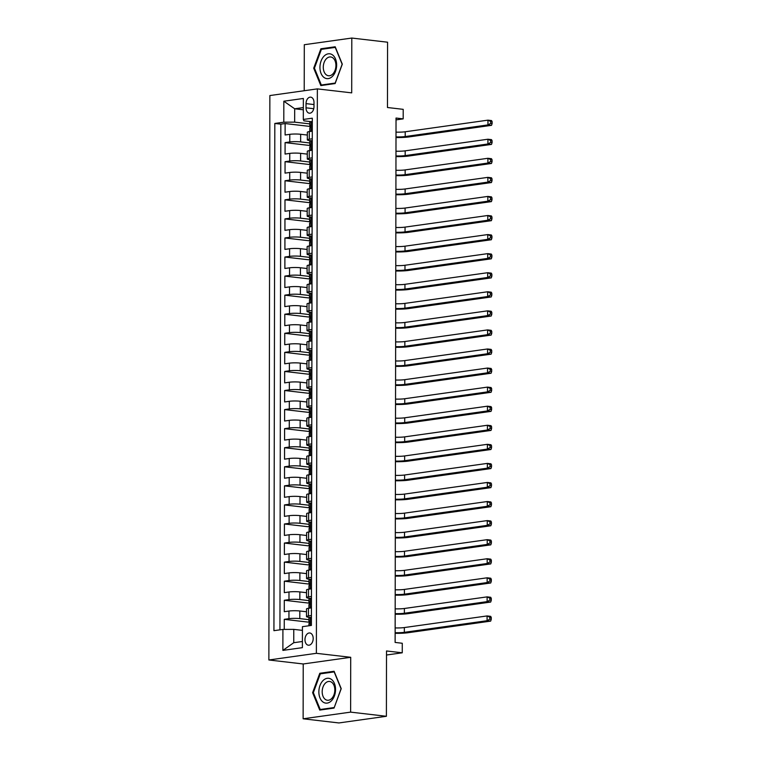 <?xml version="1.0" encoding="UTF-8"?>
<svg xmlns="http://www.w3.org/2000/svg" width="761" height="761" viewBox="0 0 761 761"><rect width="100%" height="100%" fill="white"/><g stroke="black" fill="none" stroke-linecap="round" stroke-linejoin="round"><path stroke-width="1.14" d="M313.19 638.508A6.155 4.071 -83.4 0 0 309.794 632.981A6.155 4.071 -83.4 0 0 304.971 639.668A6.155 4.071 -83.4 0 0 308.367 645.204A6.155 4.071 -83.4 0 0 313.19 638.508M303.125 718.793L338.902 722.95L386.398 716.282L350.621 712.125L350.716 657.304L316.376 653.318L268.871 659.987L303.22 663.973L303.125 718.793L350.621 712.125M316.376 653.318L317.356 88.885L269.86 95.553L268.871 659.987M317.356 88.885L351.706 92.871L351.801 38.05L304.295 44.718L304.219 90.73M351.801 38.05L387.577 42.207L387.463 107.51L403.206 109.346L403.187 118.878L396.034 118.041L395.121 642.436L402.274 643.264L402.255 652.795L386.512 650.969L386.398 716.282M307.33 135.049L300.652 134.278A7.686 0.98 -179.9 0 0 289.789 134.336L285.109 134.992L285.128 123.548L310.83 126.535M309.756 142.963L300.633 141.907A7.686 0.98 -179.9 0 0 289.779 141.955L285.09 142.621L310.802 145.598M285.09 142.621L285.071 154.055L289.76 153.399A7.686 0.98 -179.9 0 1 300.614 153.341L307.301 154.122M307.263 173.185L300.585 172.414A7.686 0.98 -179.9 0 0 289.722 172.471L285.042 173.127L285.061 161.684L310.764 164.671M307.235 192.257L300.547 191.477A7.686 0.98 -179.9 0 0 289.694 191.534L285.004 192.2L285.023 180.757L310.735 183.743M307.197 211.33L300.519 210.55A7.686 0.98 -179.9 0 0 289.656 210.607L284.975 211.263L284.995 199.82L310.697 202.806M307.168 230.393L300.481 229.622A7.686 0.98 -179.9 0 0 289.627 229.679L284.937 230.336L284.956 218.892L310.669 221.879M307.13 249.465L300.452 248.685A7.686 0.98 -179.9 0 0 289.589 248.742L284.909 249.399L284.928 237.965L310.631 240.942M307.102 268.528L300.414 267.758A7.686 0.98 -179.9 0 0 289.56 267.815L284.871 268.471L284.89 257.028L310.602 260.015M307.064 287.601L300.386 286.821A7.686 0.98 -179.9 0 0 289.522 286.878L284.842 287.534L284.861 276.1L310.564 279.078M307.035 306.673L300.348 305.893A7.686 0.98 -179.9 0 0 289.494 305.951L284.804 306.607L284.823 295.163L310.536 298.15M306.997 325.737L300.319 324.966A7.686 0.98 -179.9 0 0 289.456 325.014L284.776 325.679L284.795 314.236L310.498 317.223M306.968 344.809L300.281 344.029A7.686 0.98 -179.9 0 0 289.427 344.086L284.738 344.743L284.757 333.299L310.469 336.286M306.93 363.872L300.253 363.102A7.686 0.98 -179.9 0 0 289.389 363.159L284.709 363.815L284.728 352.372L310.431 355.358M306.902 382.945L300.215 382.165A7.686 0.98 -179.9 0 0 289.361 382.222L284.671 382.878L284.69 371.444L310.402 374.422M306.864 402.008L300.186 401.237A7.686 0.98 -179.9 0 0 289.323 401.294L284.643 401.951L284.662 390.507L310.364 393.494M306.835 421.08L300.148 420.3A7.686 0.98 -179.9 0 0 289.294 420.357L284.604 421.023L284.624 409.58L310.336 412.567M306.797 440.153L300.119 439.373A7.686 0.98 -179.9 0 0 289.256 439.43L284.576 440.086L284.595 428.643L310.298 431.63M306.769 459.216L300.081 458.445A7.686 0.98 -179.9 0 0 289.228 458.502L284.538 459.159L284.557 447.715L310.269 450.702M306.731 478.289L300.053 477.508A7.686 0.98 -179.9 0 0 289.19 477.566L284.509 478.222L284.528 466.788L310.231 469.765M306.702 497.352L300.015 496.581A7.686 0.98 -179.9 0 0 289.161 496.638L284.471 497.294L284.49 485.851L310.203 488.838M306.664 516.424L299.986 515.644A7.686 0.98 -179.9 0 0 289.123 515.701L284.443 516.367L284.462 504.923L310.165 507.91M306.635 535.497L299.948 534.717A7.686 0.98 -179.9 0 0 289.094 534.774L284.405 535.43L284.424 523.987L310.136 526.973M306.597 554.56L299.92 553.789A7.686 0.98 -179.9 0 0 289.056 553.846L284.376 554.503L284.395 543.059L310.098 546.046M306.569 573.632L299.882 572.852A7.686 0.98 -179.9 0 0 289.028 572.909L284.338 573.566L284.357 562.132L310.069 565.109M306.531 592.695L299.853 591.925A7.686 0.98 -179.9 0 0 288.99 591.982L284.31 592.638L284.329 581.195L310.031 584.182M306.502 611.768L299.815 610.988A7.686 0.98 -179.9 0 0 288.961 611.045L284.272 611.701L284.291 600.267L310.003 603.245M311.43 615.516L308.462 615.934A7.686 0.98 0.1 0 0 306.493 616.591A7.686 0.98 0.1 0 0 309.052 617.323L309.917 617.418M311.468 596.453L308.49 596.862A7.686 0.98 0.1 0 0 306.531 597.518A7.686 0.98 0.1 0 0 309.08 598.251L309.955 598.355M311.496 577.38L308.528 577.799A7.686 0.98 0.1 0 0 306.559 578.446A7.686 0.98 0.1 0 0 309.118 579.188L309.984 579.283M311.534 558.308L308.557 558.726A7.686 0.98 0.1 0 0 306.597 559.383A7.686 0.98 0.1 0 0 309.147 560.115L310.022 560.22M311.563 539.245L308.595 539.663A7.686 0.98 0.1 0 0 306.626 540.31A7.686 0.98 0.1 0 0 309.185 541.042L310.05 541.147M311.601 520.172L308.624 520.591A7.686 0.98 0.1 0 0 306.664 521.247A7.686 0.98 0.1 0 0 309.213 521.979L310.088 522.075M311.63 501.109L308.662 501.528A7.686 0.98 0.1 0 0 306.693 502.174A7.686 0.98 0.1 0 0 309.251 502.907L310.117 503.011M311.668 482.036L308.69 482.455A7.686 0.98 0.1 0 0 306.731 483.102A7.686 0.98 0.1 0 0 309.28 483.844L310.155 483.939M311.696 462.964L308.728 463.382A7.686 0.98 0.1 0 0 306.759 464.039A7.686 0.98 0.1 0 0 309.318 464.771L310.184 464.876M311.734 443.901L308.757 444.319A7.686 0.98 0.1 0 0 306.797 444.966A7.686 0.98 0.1 0 0 309.346 445.699L310.222 445.803M311.763 424.828L308.795 425.247A7.686 0.98 0.1 0 0 306.826 425.903A7.686 0.98 0.1 0 0 309.385 426.636L310.25 426.731M311.801 405.765L308.823 406.184A7.686 0.98 0.1 0 0 306.864 406.831A7.686 0.98 0.1 0 0 309.413 407.563L310.288 407.668M311.829 386.693L308.861 387.111A7.686 0.98 0.1 0 0 306.892 387.758A7.686 0.98 0.1 0 0 309.451 388.5L310.317 388.595M311.867 367.63L308.89 368.039A7.686 0.98 0.1 0 0 306.93 368.695A7.686 0.98 0.1 0 0 309.48 369.427L310.355 369.532M311.896 348.557L308.928 348.976A7.686 0.98 0.1 0 0 306.959 349.622A7.686 0.98 0.1 0 0 309.518 350.364L310.383 350.46M311.934 329.484L308.956 329.903A7.686 0.98 0.1 0 0 306.997 330.559A7.686 0.98 0.1 0 0 309.546 331.292L310.421 331.396M311.962 310.421L308.995 310.84A7.686 0.98 0.1 0 0 307.025 311.487A7.686 0.98 0.1 0 0 309.584 312.219L310.45 312.324M312 291.349L309.023 291.767A7.686 0.98 0.1 0 0 307.064 292.424A7.686 0.98 0.1 0 0 309.613 293.156L310.488 293.251M312.029 272.286L309.061 272.695A7.686 0.98 0.1 0 0 307.092 273.351A7.686 0.98 0.1 0 0 309.651 274.084L310.517 274.188M312.067 253.213L309.09 253.632A7.686 0.98 0.1 0 0 307.13 254.279A7.686 0.98 0.1 0 0 309.679 255.021L310.555 255.116M312.096 234.141L309.128 234.559A7.686 0.98 0.1 0 0 307.159 235.216A7.686 0.98 0.1 0 0 309.717 235.948L310.583 236.053M312.134 215.078L309.156 215.496A7.686 0.98 0.1 0 0 307.197 216.143A7.686 0.98 0.1 0 0 309.746 216.875L310.621 216.98M312.162 196.005L309.194 196.424A7.686 0.98 0.1 0 0 307.225 197.08A7.686 0.98 0.1 0 0 309.784 197.812L310.65 197.908M312.2 176.942L309.223 177.361A7.686 0.98 0.1 0 0 307.263 178.007A7.686 0.98 0.1 0 0 309.813 178.74L310.688 178.845M312.229 157.869L309.261 158.288A7.686 0.98 0.1 0 0 307.292 158.935A7.686 0.98 0.1 0 0 309.851 159.677L310.716 159.772M306.036 103.629L306.027 107.824A5.964 3.948 -83.4 0 0 309.318 113.189A5.964 3.948 -83.4 0 0 313.989 106.702L313.998 102.507A5.964 3.948 -83.4 0 0 310.707 97.151A5.964 3.948 -83.4 0 0 306.036 103.629L313.989 104.552M303.335 109.793L294.688 108.785L294.659 122.141L283.796 122.188L274.816 123.453L273.931 630.679L282.911 629.423L282.883 650.398L302.393 647.649L302.431 626.674L311.411 625.418L312.305 118.193L303.316 119.448L303.905 120.837L310.783 121.636M283.796 122.188L283.834 101.213L303.354 98.473L303.316 119.448M308.918 619.673L299.805 618.617L299.815 610.988M308.956 600.61L299.834 599.554L299.853 591.925M308.985 581.537L299.872 580.481L299.882 572.852M309.023 562.474L299.901 561.409L299.92 553.789M309.052 543.402L299.939 542.346L299.948 534.717M309.09 524.339L299.967 523.273L299.986 515.644M309.118 505.266L300.005 504.21L300.015 496.581M309.156 486.193L300.034 485.138L300.053 477.508M309.185 467.13L300.072 466.065L300.081 458.445M309.223 448.058L300.1 447.002L300.119 439.373M309.251 428.995L300.138 427.929L300.148 420.3M309.289 409.922L300.167 408.866L300.186 401.237M309.318 390.85L300.205 389.794L300.215 382.165M309.356 371.787L300.234 370.731L300.253 363.102M309.385 352.714L300.272 351.658L300.281 344.029M309.423 333.651L300.3 332.586L300.319 324.966M309.451 314.578L300.338 313.522L300.348 305.893M309.489 295.506L300.367 294.45L300.386 286.821M309.518 276.443L300.405 275.387L300.414 267.758M309.556 257.37L300.433 256.314L300.452 248.685M309.584 238.307L300.471 237.242L300.481 229.622M309.622 219.235L300.5 218.179L300.519 210.55M309.651 200.172L300.538 199.106L300.547 191.477M309.689 181.099L300.566 180.043L300.585 172.414M309.717 162.026L300.605 160.971L300.614 153.341M312.267 138.797L309.289 139.215A7.686 0.98 -179.9 0 0 307.33 139.872A7.686 0.98 -179.9 0 0 309.879 140.604L310.754 140.709M285.128 123.548L280.828 124.157L279.943 629.832M299.805 618.617A7.686 0.98 0.1 0 0 288.942 618.674L284.262 619.33L284.243 629.414M284.291 600.267L288.98 599.611A7.686 0.98 0.1 0 1 299.834 599.554M284.329 581.195L289.009 580.538A7.686 0.98 0.1 0 1 299.872 580.481M284.357 562.132L289.047 561.466A7.686 0.98 0.1 0 1 299.901 561.409M284.395 543.059L289.075 542.403A7.686 0.98 0.1 0 1 299.939 542.346M284.424 523.987L289.113 523.33A7.686 0.98 0.1 0 1 299.967 523.273M284.462 504.923L289.142 504.267A7.686 0.98 0.1 0 1 300.005 504.21M284.49 485.851L289.18 485.195A7.686 0.98 0.1 0 1 300.034 485.138M284.528 466.788L289.209 466.122A7.686 0.98 0.1 0 1 300.072 466.065M284.557 447.715L289.247 447.059A7.686 0.98 0.1 0 1 300.1 447.002M284.595 428.643L289.275 427.986A7.686 0.98 0.1 0 1 300.138 427.929M284.624 409.58L289.313 408.923A7.686 0.98 0.1 0 1 300.167 408.866M284.662 390.507L289.342 389.851A7.686 0.98 0.1 0 1 300.205 389.794M284.69 371.444L289.38 370.778A7.686 0.98 0.1 0 1 300.234 370.731M284.728 352.372L289.408 351.715A7.686 0.98 0.1 0 1 300.272 351.658M284.757 333.299L289.446 332.643A7.686 0.98 0.1 0 1 300.3 332.586M284.795 314.236L289.475 313.58A7.686 0.98 0.1 0 1 300.338 313.522M284.823 295.163L289.513 294.507A7.686 0.98 0.1 0 1 300.367 294.45M284.861 276.1L289.541 275.444A7.686 0.98 0.1 0 1 300.405 275.387M284.89 257.028L289.58 256.371A7.686 0.98 0.1 0 1 300.433 256.314M284.928 237.965L289.608 237.299A7.686 0.98 0.1 0 1 300.471 237.242M284.956 218.892L289.646 218.236A7.686 0.98 0.1 0 1 300.5 218.179M284.995 199.82L289.675 199.163A7.686 0.98 0.1 0 1 300.538 199.106M285.023 180.757L289.713 180.1A7.686 0.98 0.1 0 1 300.566 180.043M285.061 161.684L289.741 161.028A7.686 0.98 0.1 0 1 300.605 160.971M312.276 131.177L309.308 131.596A7.686 0.98 -179.9 0 0 307.339 132.243L307.33 139.872M312.248 150.24L309.27 150.659A7.686 0.98 -179.9 0 0 307.301 151.315L307.292 158.935M312.21 169.313L309.242 169.732A7.686 0.98 -179.9 0 0 307.273 170.378L307.263 178.007M312.181 188.376L309.204 188.795A7.686 0.98 -179.9 0 0 307.235 189.451L307.225 197.08M312.143 207.449L309.175 207.867A7.686 0.98 -179.9 0 0 307.206 208.514L307.197 216.143M312.115 226.521L309.137 226.93A7.686 0.98 -179.9 0 0 307.168 227.587L307.159 235.216M312.077 245.584L309.109 246.003A7.686 0.98 -179.9 0 0 307.14 246.659L307.13 254.279M312.048 264.657L309.071 265.075A7.686 0.98 -179.9 0 0 307.102 265.722L307.092 273.351M312.01 283.72L309.042 284.138A7.686 0.98 -179.9 0 0 307.073 284.795L307.064 292.424M311.981 302.792L309.004 303.211A7.686 0.98 -179.9 0 0 307.035 303.858L307.025 311.487M311.943 321.865L308.976 322.274A7.686 0.98 -179.9 0 0 307.006 322.93L306.997 330.559M311.915 340.928L308.937 341.347A7.686 0.98 -179.9 0 0 306.968 341.993L306.959 349.622M311.877 360.001L308.909 360.419A7.686 0.98 -179.9 0 0 306.94 361.066L306.93 368.695M311.848 379.064L308.871 379.482A7.686 0.98 -179.9 0 0 306.902 380.139L306.892 387.758M311.81 398.136L308.842 398.555A7.686 0.98 -179.9 0 0 306.873 399.202L306.864 406.831M311.782 417.199L308.804 417.618A7.686 0.98 -179.9 0 0 306.835 418.274L306.826 425.903M311.744 436.272L308.776 436.69A7.686 0.98 -179.9 0 0 306.807 437.337L306.797 444.966M311.715 455.344L308.738 455.763A7.686 0.98 -179.9 0 0 306.769 456.41L306.759 464.039M311.677 474.407L308.709 474.826A7.686 0.98 -179.9 0 0 306.74 475.482L306.731 483.102M311.649 493.48L308.671 493.899A7.686 0.98 -179.9 0 0 306.702 494.545L306.693 502.174M311.61 512.543L308.643 512.962A7.686 0.98 -179.9 0 0 306.673 513.618L306.664 521.247M311.582 531.616L308.605 532.034A7.686 0.98 -179.9 0 0 306.635 532.681L306.626 540.31M311.544 550.688L308.576 551.097A7.686 0.98 -179.9 0 0 306.607 551.754L306.597 559.383M311.515 569.751L308.538 570.17A7.686 0.98 -179.9 0 0 306.569 570.817L306.559 578.446M311.477 588.824L308.509 589.242A7.686 0.98 -179.9 0 0 306.54 589.889L306.531 597.518M311.449 607.887L308.471 608.305A7.686 0.98 -179.9 0 0 306.502 608.962L306.493 616.591M309.784 123.891L294.659 122.141M386.512 655.012L402.255 652.795M396.034 119.877L403.187 118.878M303.335 107.577L294.688 108.785L283.834 101.213M302.421 630.365L293.775 629.366L293.756 642.712L302.402 641.494M280.828 124.157L274.816 123.453M284.262 619.33L309.965 622.317M282.911 629.423L293.775 629.366M282.883 650.398L293.756 642.712M313.703 68.186L320.819 85.584L335.125 83.567L342.307 64.162L335.192 46.773L320.885 48.78L313.703 68.186L314.483 68.271M350.716 657.304L303.22 663.973M334.041 708.072L341.223 688.667L334.098 671.269L319.791 673.276L312.609 692.681L319.734 710.08L334.041 708.072M323.406 49.065L320.885 48.78M313.389 692.767L312.609 692.681M322.312 673.571L319.791 673.276M312.295 122.359L311.03 121.598A5.099 0.647 -179.9 0 0 309.794 122.017L309.784 125.641A5.099 0.647 -179.9 0 0 310.136 125.879L310.821 126.107M311.03 121.598L312.295 121.741M311.867 131.234L311.011 131.13A5.099 0.647 -179.9 0 0 309.784 131.529L309.784 127.934A5.099 0.647 0.1 0 1 310.231 127.667L310.241 125.375A5.099 0.647 -179.9 0 0 309.784 125.641M311.011 131.13L312.276 130.017M396.005 132.138A9.617 1.227 -179.9 0 0 405.213 131.777L487.953 120.152L491.539 120.571L492.129 121.636L490.693 121.475L490.693 123.377L492.129 123.548L492.129 121.636M396.005 136.904A9.617 1.227 -179.9 0 0 405.213 136.542L487.953 124.918L487.953 120.152L490.693 121.475M490.693 123.377L487.953 124.918L491.53 125.337L408.79 136.951A14.421 1.836 0.1 0 1 395.996 137.522M491.53 125.337L492.129 123.548M336.638 65.037A12.499 8.276 -83.4 0 0 328.314 53.812A12.499 8.276 -83.4 0 0 319.943 67.377A12.499 8.276 -83.4 0 0 328.267 78.602A12.499 8.276 -83.4 0 0 336.638 65.037M335.915 65.475A9.465 6.269 -83.4 0 0 330.693 56.961A9.465 6.269 -83.4 0 0 323.282 67.244A9.465 6.269 -83.4 0 0 328.505 75.758A9.465 6.269 -83.4 0 0 335.915 65.475M321.332 85.013L314.436 68.157L321.389 49.351L335.249 47.401L342.155 64.257L335.192 83.063L321.332 85.013L323.273 85.232M331.396 679.383A12.499 8.276 -83.4 0 0 319.991 685.518A12.499 8.276 -83.4 0 0 323.016 702.023A12.499 8.276 -83.4 0 0 334.421 695.887A12.499 8.276 -83.4 0 0 331.396 679.383M331.682 682.284A9.465 6.269 -83.4 0 0 329.599 681.456A9.465 6.269 -83.4 0 0 322.569 688.496A9.465 6.269 -83.4 0 0 325.337 699.426A9.465 6.269 -83.4 0 0 327.42 700.253A9.465 6.269 -83.4 0 0 334.44 693.214A9.465 6.269 -83.4 0 0 331.682 682.284M334.098 707.559L320.238 709.509L313.342 692.653L320.305 673.846L334.165 671.906L341.061 688.762L334.222 707.578M322.188 709.737L320.238 709.509M312.257 141.432L311.002 140.671A5.099 0.647 -179.9 0 0 309.756 141.089L309.756 144.714A5.099 0.647 -179.9 0 0 310.108 144.951L310.783 145.17M311.002 140.671L312.257 140.814M311.829 150.298L310.983 150.202A5.099 0.647 -179.9 0 0 309.746 150.592L309.746 146.997A5.099 0.647 0.1 0 1 310.203 146.73L310.203 144.447A5.099 0.647 -179.9 0 0 309.756 144.714M310.983 150.202L312.248 149.08M395.977 151.201A9.617 1.227 -179.9 0 0 405.185 150.84L487.925 139.225L491.501 139.634L492.091 140.709L490.664 140.547L490.664 142.45L492.091 142.611L492.091 140.709M395.967 155.967A9.617 1.227 -179.9 0 0 405.175 155.605L487.915 143.991L487.925 139.225L490.664 140.547M490.664 142.45L487.915 143.991L491.492 144.409L408.752 156.024A14.421 1.836 0.1 0 1 395.967 156.595M491.492 144.409L492.091 142.611M312.229 160.495L310.964 159.734A5.099 0.647 -179.9 0 0 309.727 160.162L309.717 163.777A5.099 0.647 -179.9 0 0 310.069 164.015L310.754 164.243M310.964 159.734L312.229 159.886M311.801 169.37L310.945 169.265A5.099 0.647 -179.9 0 0 309.717 169.665L309.717 166.069A5.099 0.647 0.1 0 1 310.165 165.803L310.174 163.51A5.099 0.647 -179.9 0 0 309.717 163.777M310.945 169.265L312.21 168.152M395.939 170.274A9.617 1.227 -179.9 0 0 405.147 169.912L487.887 158.288L491.473 158.707L492.063 159.781L490.626 159.61L490.626 161.522L492.063 161.684L492.063 159.781M395.939 175.04A9.617 1.227 -179.9 0 0 405.147 174.678L487.887 163.054L487.887 158.288L490.626 159.61M490.626 161.522L487.887 163.054L491.463 163.472L408.724 175.097A14.421 1.836 0.1 0 1 395.929 175.658M491.463 163.472L492.063 161.684M312.191 179.567L310.935 178.806A5.099 0.647 -179.9 0 0 309.689 179.225L309.689 182.849A5.099 0.647 -179.9 0 0 310.041 183.087L310.716 183.306M310.935 178.806L312.191 178.949M311.763 188.433L310.916 188.338A5.099 0.647 -179.9 0 0 309.679 188.728L309.679 185.142A5.099 0.647 0.1 0 1 310.136 184.875L310.136 182.583A5.099 0.647 -179.9 0 0 309.689 182.849M310.916 188.338L312.181 187.225M395.91 189.346A9.617 1.227 -179.9 0 0 405.118 188.975L487.858 177.361L491.435 177.779L492.025 178.845L490.598 178.683L490.598 180.585L492.025 180.757L492.025 178.845M395.901 194.112A9.617 1.227 -179.9 0 0 405.109 193.741L487.849 182.126L487.858 177.361L490.598 178.683M490.598 180.585L487.849 182.126L491.425 182.545L408.686 194.16A14.421 1.836 0.1 0 1 395.901 194.73M491.425 182.545L492.025 180.757M312.162 198.631L310.897 197.87A5.099 0.647 -179.9 0 0 309.66 198.298L309.651 201.922A5.099 0.647 -179.9 0 0 310.003 202.16L310.688 202.378M310.897 197.87L312.162 198.022M311.734 207.506L310.878 207.411A5.099 0.647 -179.9 0 0 309.651 207.801L309.651 204.205A5.099 0.647 0.1 0 1 310.098 203.938L310.108 201.655A5.099 0.647 -179.9 0 0 309.651 201.922M310.878 207.411L312.143 206.288M395.872 208.409A9.617 1.227 -179.9 0 0 405.08 208.048L487.82 196.424L491.406 196.842L491.996 197.917L490.56 197.746L490.56 199.658L491.996 199.82L491.996 197.917M395.872 213.175A9.617 1.227 -179.9 0 0 405.08 212.814L487.82 201.199L487.82 196.424L490.56 197.746M490.56 199.658L487.82 201.199L491.397 201.608L408.657 213.232A14.421 1.836 0.1 0 1 395.863 213.803M491.397 201.608L491.996 199.82M312.124 217.703L310.869 216.942A5.099 0.647 -179.9 0 0 309.622 217.361L309.622 220.985A5.099 0.647 -179.9 0 0 309.974 221.223L310.65 221.451M310.869 216.942L312.124 217.085M311.696 226.578L310.849 226.474A5.099 0.647 -179.9 0 0 309.613 226.864L309.613 223.277A5.099 0.647 0.1 0 1 310.069 223.011L310.069 220.719A5.099 0.647 -179.9 0 0 309.622 220.985M310.849 226.474L312.115 225.361M395.844 227.482A9.617 1.227 -179.9 0 0 405.052 227.111L487.791 215.496L491.368 215.915L491.958 216.98L490.531 216.818L490.531 218.721L491.958 218.892L491.958 216.98M395.834 232.248A9.617 1.227 -179.9 0 0 405.042 231.886L487.782 220.262L487.791 215.496L490.531 216.818M490.531 218.721L487.782 220.262L491.359 220.68L408.619 232.295A14.421 1.836 0.1 0 1 395.834 232.866M491.359 220.68L491.958 218.892M312.096 236.776L310.83 236.015A5.099 0.647 -179.9 0 0 309.594 236.433L309.584 240.057A5.099 0.647 -179.9 0 0 309.936 240.295L310.621 240.514M310.83 236.015L312.096 236.157M311.668 245.641L310.811 245.546A5.099 0.647 -179.9 0 0 309.584 245.936L309.584 242.34A5.099 0.647 0.1 0 1 310.031 242.074L310.041 239.791A5.099 0.647 -179.9 0 0 309.584 240.057M310.811 245.546L312.077 244.424M395.806 246.545A9.617 1.227 -179.9 0 0 405.014 246.184L487.753 234.569L491.34 234.978L491.929 236.053L490.493 235.881L490.493 237.793L491.929 237.955L491.929 236.053M395.806 251.311A9.617 1.227 -179.9 0 0 405.014 250.949L487.753 239.334L487.753 234.569L490.493 235.881M490.493 237.793L487.753 239.334L491.33 239.744L408.59 251.368A14.421 1.836 0.1 0 1 395.796 251.939M491.33 239.744L491.929 237.955M312.058 255.839L310.802 255.078A5.099 0.647 -179.9 0 0 309.556 255.506L309.556 259.12A5.099 0.647 -179.9 0 0 309.908 259.358L310.583 259.587M310.802 255.078L312.058 255.23M311.63 264.714L310.783 264.609A5.099 0.647 -179.9 0 0 309.546 265.009L309.546 261.413A5.099 0.647 0.1 0 1 310.003 261.147L310.003 258.854A5.099 0.647 -179.9 0 0 309.556 259.12M310.783 264.609L312.048 263.496M395.777 265.618A9.617 1.227 -179.9 0 0 404.985 265.256L487.725 253.632L491.302 254.05L491.891 255.125L490.465 254.954L490.465 256.866L491.891 257.028L491.891 255.125M395.768 270.383A9.617 1.227 -179.9 0 0 404.976 270.022L487.715 258.398L487.725 253.632L490.465 254.954M490.465 256.866L487.715 258.398L491.292 258.816L408.552 270.431A14.421 1.836 0.1 0 1 395.768 271.002M491.292 258.816L491.891 257.028M312.029 274.911L310.764 274.15A5.099 0.647 -179.9 0 0 309.527 274.569L309.518 278.193A5.099 0.647 -179.9 0 0 309.87 278.431L310.555 278.65M310.764 274.15L312.029 274.293M311.601 283.777L310.745 283.682A5.099 0.647 -179.9 0 0 309.518 284.072M310.745 283.682L312.01 282.569M309.508 284.072L309.518 280.486A5.099 0.647 0.1 0 1 309.965 280.219L309.974 277.927A5.099 0.647 -179.9 0 0 309.518 278.193M395.739 284.681A9.617 1.227 -179.9 0 0 404.947 284.319L487.687 272.704L491.273 273.123L491.863 274.188L490.426 274.027L490.426 275.929L491.863 276.1L491.863 274.188M395.739 289.456A9.617 1.227 -179.9 0 0 404.947 289.085L487.687 277.47L487.687 272.704L490.426 274.027M490.426 275.929L487.687 277.47L491.264 277.889L408.524 289.503A14.421 1.836 0.1 0 1 395.73 290.074M491.264 277.889L491.863 276.1M311.991 293.974L310.735 293.213A5.099 0.647 -179.9 0 0 309.489 293.641L309.489 297.266A5.099 0.647 -179.9 0 0 309.841 297.503L310.517 297.722M310.735 293.213L311.991 293.365M311.563 302.849L310.716 302.754A5.099 0.647 -179.9 0 0 309.48 303.144L309.48 299.549A5.099 0.647 0.1 0 1 309.936 299.282L309.936 296.999A5.099 0.647 -179.9 0 0 309.489 297.266M310.716 302.754L311.981 301.632M395.71 303.753A9.617 1.227 -179.9 0 0 404.919 303.392L487.658 291.767L491.235 292.186L491.825 293.261L490.398 293.09L490.398 295.002L491.825 295.163L491.825 293.261M395.701 308.519A9.617 1.227 -179.9 0 0 404.909 308.157L487.649 296.543L487.658 291.767L490.398 293.09M490.398 295.002L487.649 296.543L491.226 296.952L408.486 308.576A14.421 1.836 0.1 0 1 395.701 309.147M491.226 296.952L491.825 295.163M311.962 313.047L310.697 312.286A5.099 0.647 -179.9 0 0 309.461 312.704L309.451 316.329A5.099 0.647 -179.9 0 0 309.803 316.566L310.488 316.795M310.697 312.286L311.962 312.429M311.534 321.922L310.678 321.817A5.099 0.647 -179.9 0 0 309.451 322.207L309.451 318.621A5.099 0.647 0.1 0 1 309.898 318.355L309.908 316.062A5.099 0.647 -179.9 0 0 309.451 316.329M310.678 321.817L311.943 320.704M395.672 322.826A9.617 1.227 -179.9 0 0 404.881 322.455L487.62 310.84L491.206 311.259L491.796 312.324L490.36 312.162L490.36 314.065L491.796 314.236L491.796 312.324M395.672 327.591A9.617 1.227 -179.9 0 0 404.881 327.23L487.62 315.606L487.62 310.84L490.36 312.162M490.36 314.065L487.62 315.606L491.197 316.024L408.457 327.639A14.421 1.836 0.1 0 1 395.663 328.21M491.197 316.024L491.796 314.236M311.924 332.119L310.669 331.349A5.099 0.647 -179.9 0 0 309.423 331.777L309.423 335.401A5.099 0.647 -179.9 0 0 309.775 335.639L310.45 335.858M310.669 331.349L311.924 331.501M311.496 340.985L310.65 340.89A5.099 0.647 -179.9 0 0 309.413 341.28L309.413 337.684A5.099 0.647 0.1 0 1 309.87 337.418L309.87 335.135A5.099 0.647 -179.9 0 0 309.423 335.401M310.65 340.89L311.915 339.767M395.644 341.889A9.617 1.227 -179.9 0 0 404.852 341.527L487.592 329.913L491.168 330.322L491.758 331.396L490.331 331.225L490.331 333.137L491.758 333.299L491.758 331.396M395.634 346.655A9.617 1.227 -179.9 0 0 404.842 346.293L487.582 334.678L487.592 329.913L490.331 331.225M490.331 333.137L487.582 334.678L491.159 335.087L408.419 346.712A14.421 1.836 0.1 0 1 395.634 347.282M491.159 335.087L491.758 333.299M311.896 351.182L310.631 350.421A5.099 0.647 -179.9 0 0 309.394 350.84L309.385 354.464A5.099 0.647 -179.9 0 0 309.737 354.702L310.421 354.93M310.631 350.421L311.896 350.564M311.468 360.058L310.612 359.953A5.099 0.647 -179.9 0 0 309.385 360.353L309.385 356.757A5.099 0.647 0.1 0 1 309.832 356.49L309.841 354.198A5.099 0.647 -179.9 0 0 309.385 354.464M310.612 359.953L311.877 358.84M395.606 360.961A9.617 1.227 -179.9 0 0 404.814 360.6L487.554 348.976L491.14 349.394L491.73 350.46L490.293 350.298L490.293 352.2L491.73 352.372L491.73 350.46M395.606 365.727A9.617 1.227 -179.9 0 0 404.814 365.366L487.554 353.741L487.554 348.976L490.293 350.298M490.293 352.2L487.554 353.741L491.13 354.16L408.391 365.775A14.421 1.836 0.1 0 1 395.596 366.345M491.13 354.16L491.73 352.372M311.858 370.255L310.602 369.494A5.099 0.647 -179.9 0 0 309.356 369.913L309.356 373.537A5.099 0.647 -179.9 0 0 309.708 373.775L310.383 373.993M310.602 369.494L311.858 369.637M311.43 379.121L310.583 379.026A5.099 0.647 -179.9 0 0 309.346 379.416L309.346 375.82A5.099 0.647 0.1 0 1 309.803 375.554L309.803 373.27A5.099 0.647 -179.9 0 0 309.356 373.537M310.583 379.026L311.848 377.903M395.577 380.024A9.617 1.227 -179.9 0 0 404.785 379.663L487.525 368.048L491.102 368.457L491.692 369.532L490.265 369.37L490.265 371.273L491.692 371.444L491.692 369.532M395.568 384.8A9.617 1.227 -179.9 0 0 404.776 384.429L487.516 372.814L487.525 368.048L490.265 369.37M490.265 371.273L487.516 372.814L491.092 373.232L408.353 384.847A14.421 1.836 0.1 0 1 395.568 385.418M491.092 373.232L491.692 371.444M311.829 389.318L310.564 388.557A5.099 0.647 -179.9 0 0 309.327 388.985L309.318 392.609A5.099 0.647 -179.9 0 0 309.67 392.847L310.355 393.066M310.564 388.557L311.829 388.709M311.401 398.193L310.545 398.098A5.099 0.647 -179.9 0 0 309.318 398.488L309.318 394.892A5.099 0.647 0.1 0 1 309.765 394.626L309.775 392.334A5.099 0.647 -179.9 0 0 309.318 392.609M310.545 398.098L311.81 396.976M395.539 399.097A9.617 1.227 -179.9 0 0 404.747 398.735L487.487 387.111L491.073 387.53L491.663 388.605L490.227 388.433L490.227 390.345L491.663 390.507L491.663 388.605M395.539 403.863A9.617 1.227 -179.9 0 0 404.747 403.501L487.487 391.886L487.487 387.111L490.227 388.433M490.227 390.345L487.487 391.886L491.064 392.296L408.324 403.92A14.421 1.836 0.1 0 1 395.53 404.491M491.064 392.296L491.663 390.507M311.791 408.391L310.536 407.63A5.099 0.647 -179.9 0 0 309.289 408.048L309.289 411.672A5.099 0.647 -179.9 0 0 309.641 411.91L310.317 412.129M310.536 407.63L311.791 407.772M311.363 417.266L310.517 417.161A5.099 0.647 -179.9 0 0 309.28 417.551L309.28 413.965A5.099 0.647 0.1 0 1 309.737 413.699L309.737 411.406A5.099 0.647 -179.9 0 0 309.289 411.672M310.517 417.161L311.782 416.048M395.511 418.17A9.617 1.227 -179.9 0 0 404.719 417.799L487.459 406.184L491.035 406.602L491.625 407.668L490.198 407.506L490.198 409.408L491.625 409.58L491.625 407.668M395.501 422.935A9.617 1.227 -179.9 0 0 404.709 422.574L487.449 410.95L487.459 406.184L490.198 407.506M490.198 409.408L487.449 410.95L491.026 411.368L408.286 422.983A14.421 1.836 0.1 0 1 395.501 423.554M491.026 411.368L491.625 409.58M311.763 427.454L310.498 426.693A5.099 0.647 -179.9 0 0 309.261 427.121L309.251 430.745A5.099 0.647 -179.9 0 0 309.603 430.983L310.288 431.202M310.498 426.693L311.763 426.845M311.335 436.329L310.478 436.234A5.099 0.647 -179.9 0 0 309.251 436.624L309.251 433.028A5.099 0.647 0.1 0 1 309.698 432.762L309.708 430.479A5.099 0.647 -179.9 0 0 309.251 430.745M310.478 436.234L311.744 435.111M395.473 437.233A9.617 1.227 -179.9 0 0 404.681 436.871L487.421 425.256L491.007 425.665L491.596 426.74L490.16 426.569L490.16 428.481L491.596 428.643L491.596 426.74M395.473 441.998A9.617 1.227 -179.9 0 0 404.681 441.637L487.421 430.022L487.421 425.256L490.16 426.569M490.16 428.481L487.421 430.022L490.997 430.431L408.257 442.055A14.421 1.836 0.1 0 1 395.463 442.626M490.997 430.431L491.596 428.643M311.725 446.526L310.469 445.765A5.099 0.647 -179.9 0 0 309.223 446.184L309.223 449.808A5.099 0.647 -179.9 0 0 309.575 450.046L310.25 450.274M310.469 445.765L311.725 445.908M311.297 455.401L310.45 455.297A5.099 0.647 -179.9 0 0 309.213 455.687L309.213 452.101A5.099 0.647 0.1 0 1 309.67 451.834L309.67 449.542A5.099 0.647 -179.9 0 0 309.223 449.808M310.45 455.297L311.715 454.184M395.444 456.305A9.617 1.227 -179.9 0 0 404.652 455.944L487.392 444.319L490.969 444.738L491.558 445.803L490.132 445.642L490.132 447.544L491.558 447.715L491.558 445.803M395.435 461.071A9.617 1.227 -179.9 0 0 404.643 460.709L487.382 449.085L487.392 444.319L490.132 445.642M490.132 447.544L487.382 449.085L490.959 449.504L408.219 461.118A14.421 1.836 0.1 0 1 395.435 461.689M490.959 449.504L491.558 447.715M311.696 465.599L310.431 464.838A5.099 0.647 -179.9 0 0 309.194 465.256L309.185 468.881A5.099 0.647 -179.9 0 0 309.537 469.118L310.222 469.337M310.431 464.838L311.696 464.981M311.268 474.464L310.412 474.369A5.099 0.647 -179.9 0 0 309.185 474.759M310.412 474.369L311.677 473.247M309.175 474.759L309.185 471.164A5.099 0.647 0.1 0 1 309.632 470.897L309.641 468.614A5.099 0.647 -179.9 0 0 309.185 468.881M395.406 475.368A9.617 1.227 -179.9 0 0 404.614 475.007L487.354 463.392L490.94 463.801L491.53 464.876L490.094 464.714L490.094 466.617L491.53 466.778L491.53 464.876M395.406 480.134A9.617 1.227 -179.9 0 0 404.614 479.772L487.354 468.158L487.354 463.392L490.094 464.714M490.094 466.617L487.354 468.158L490.931 468.576L408.191 480.191A14.421 1.836 0.1 0 1 395.397 480.762M490.931 468.576L491.53 466.778M311.658 484.662L310.402 483.901A5.099 0.647 -179.9 0 0 309.156 484.329L309.156 487.944A5.099 0.647 -179.9 0 0 309.508 488.182L310.184 488.41M310.402 483.901L311.658 484.053M311.23 493.537L310.383 493.432A5.099 0.647 -179.9 0 0 309.147 493.832L309.147 490.236A5.099 0.647 0.1 0 1 309.603 489.97L309.603 487.677A5.099 0.647 -179.9 0 0 309.156 487.944M310.383 493.432L311.649 492.319M395.378 494.441A9.617 1.227 -179.9 0 0 404.586 494.079L487.325 482.455L490.902 482.874L491.492 483.948L490.065 483.777L490.065 485.689L491.492 485.851L491.492 483.948M395.368 499.206A9.617 1.227 -179.9 0 0 404.576 498.845L487.316 487.221L487.325 482.455L490.065 483.777M490.065 485.689L487.316 487.221L490.893 487.639L408.153 499.264A14.421 1.836 0.1 0 1 395.368 499.825M490.893 487.639L491.492 485.851M311.63 503.734L310.364 502.973A5.099 0.647 -179.9 0 0 309.128 503.392L309.118 507.016A5.099 0.647 -179.9 0 0 309.47 507.254L310.155 507.473M310.364 502.973L311.63 503.116M311.201 512.6L310.345 512.505A5.099 0.647 -179.9 0 0 309.118 512.895L309.118 509.309A5.099 0.647 0.1 0 1 309.565 509.042L309.575 506.75A5.099 0.647 -179.9 0 0 309.118 507.016M310.345 512.505L311.61 511.392M395.34 513.504A9.617 1.227 -179.9 0 0 404.548 513.142L487.287 501.528L490.874 501.946L491.463 503.011L490.027 502.85L490.027 504.752L491.463 504.923L491.463 503.011M395.34 518.279A9.617 1.227 -179.9 0 0 404.548 517.908L487.287 506.293L487.287 501.528L490.027 502.85M490.027 504.752L487.287 506.293L490.864 506.712L408.124 518.327A14.421 1.836 0.1 0 1 395.33 518.897M490.864 506.712L491.463 504.923M311.591 522.797L310.336 522.036A5.099 0.647 -179.9 0 0 309.09 522.465L309.09 526.089A5.099 0.647 -179.9 0 0 309.442 526.327L310.117 526.545M310.336 522.036L311.591 522.189M311.163 531.673L310.317 531.578A5.099 0.647 -179.9 0 0 309.08 531.968L309.08 528.372A5.099 0.647 0.1 0 1 309.537 528.105L309.537 525.822A5.099 0.647 -179.9 0 0 309.09 526.089M310.317 531.578L311.582 530.455M395.311 532.576A9.617 1.227 -179.9 0 0 404.519 532.215L487.259 520.591L490.835 521.009L491.425 522.084L489.998 521.913L489.998 523.825L491.425 523.987L491.425 522.084M395.301 537.342A9.617 1.227 -179.9 0 0 404.51 536.981L487.249 525.366L487.259 520.591L489.998 521.913M489.998 523.825L487.249 525.366L490.826 525.775L408.086 537.399A14.421 1.836 0.1 0 1 395.301 537.97M490.826 525.775L491.425 523.987M311.563 541.87L310.298 541.109A5.099 0.647 -179.9 0 0 309.061 541.528L309.052 545.152A5.099 0.647 -179.9 0 0 309.404 545.39L310.088 545.618M310.298 541.109L311.563 541.252M311.135 550.745L310.279 550.641A5.099 0.647 -179.9 0 0 309.052 551.031M310.279 550.641L311.544 549.528M309.042 551.04L309.052 547.444A5.099 0.647 0.1 0 1 309.499 547.178L309.508 544.886A5.099 0.647 -179.9 0 0 309.052 545.152M395.273 551.649A9.617 1.227 -179.9 0 0 404.481 551.278L487.221 539.663L490.807 540.082L491.397 541.147L489.96 540.985L489.96 542.888L491.397 543.059L491.397 541.147M395.273 556.415A9.617 1.227 -179.9 0 0 404.481 556.053L487.221 544.429L487.221 539.663L489.96 540.985M489.96 542.888L487.221 544.429L490.797 544.847L408.058 556.462A14.421 1.836 0.1 0 1 395.263 557.033M490.797 544.847L491.397 543.059M311.525 560.943L310.269 560.182A5.099 0.647 -179.9 0 0 309.023 560.6L309.023 564.224A5.099 0.647 -179.9 0 0 309.375 564.462L310.05 564.681M310.269 560.182L311.525 560.324M311.097 569.808L310.25 569.713A5.099 0.647 -179.9 0 0 309.014 570.103L309.014 566.507A5.099 0.647 0.1 0 1 309.47 566.241L309.47 563.958A5.099 0.647 -179.9 0 0 309.023 564.224M310.25 569.713L311.515 568.591M395.244 570.712A9.617 1.227 -179.9 0 0 404.452 570.35L487.192 558.736L490.769 559.145L491.359 560.22L489.932 560.048L489.932 561.96L491.359 562.122L491.359 560.22M395.235 575.478A9.617 1.227 -179.9 0 0 404.443 575.116L487.183 563.501L487.192 558.736L489.932 560.048M489.932 561.96L487.183 563.501L490.759 563.911L408.02 575.535A14.421 1.836 0.1 0 1 395.235 576.106M490.759 563.911L491.359 562.122M311.496 580.006L310.231 579.245A5.099 0.647 -179.9 0 0 308.995 579.663L308.985 583.287A5.099 0.647 -179.9 0 0 309.337 583.525L310.022 583.754M310.231 579.245L311.496 579.397M311.068 588.881L310.212 588.776A5.099 0.647 -179.9 0 0 308.985 589.176L308.985 585.58A5.099 0.647 0.1 0 1 309.432 585.314L309.442 583.021A5.099 0.647 -179.9 0 0 308.985 583.287M310.212 588.776L311.477 587.663M395.206 589.785A9.617 1.227 -179.9 0 0 404.414 589.423L487.154 577.799L490.74 578.217L491.33 579.292L489.903 579.121L489.894 581.024L491.33 581.195L491.33 579.292M395.206 594.55A9.617 1.227 -179.9 0 0 404.414 594.189L487.154 582.565L487.154 577.799L489.903 579.121M489.894 581.024L487.154 582.565L490.731 582.983L407.991 594.598A14.421 1.836 0.1 0 1 395.197 595.169M490.731 582.983L491.33 581.195M311.458 599.078L310.203 598.317A5.099 0.647 -179.9 0 0 308.956 598.736L308.956 602.36A5.099 0.647 -179.9 0 0 309.308 602.598L309.984 602.817M310.203 598.317L311.458 598.46M311.03 607.944L310.184 607.849A5.099 0.647 -179.9 0 0 308.947 608.239L308.947 604.653A5.099 0.647 0.1 0 1 309.404 604.377L309.404 602.094A5.099 0.647 -179.9 0 0 308.956 602.36M310.184 607.849L311.449 606.736M395.178 608.848A9.617 1.227 -179.9 0 0 404.386 608.486L487.126 596.871L490.702 597.28L491.292 598.355L489.865 598.194L489.865 600.096L491.292 600.267L491.292 598.355M395.168 613.623A9.617 1.227 -179.9 0 0 404.376 613.252L487.116 601.637L487.126 596.871L489.865 598.194M489.865 600.096L487.116 601.637L490.693 602.056L407.953 613.67A14.421 1.836 0.1 0 1 395.168 614.241M490.693 602.056L491.292 600.267M311.43 618.141L310.165 617.38A5.099 0.647 -179.9 0 0 308.928 617.808L308.918 621.433A5.099 0.647 -179.9 0 0 309.27 621.67L309.955 621.889M310.165 617.38L311.43 617.532M308.909 625.77L308.918 623.716A5.099 0.647 0.1 0 1 309.366 623.449L309.375 621.166A5.099 0.647 -179.9 0 0 308.918 621.433M395.14 627.92A9.617 1.227 -179.9 0 0 404.348 627.559L487.088 615.934L490.674 616.353L491.264 617.428L489.837 617.257L489.827 619.169L491.264 619.33L491.264 617.428M395.14 632.686A9.617 1.227 -179.9 0 0 404.348 632.324L487.088 620.71L487.088 615.934L489.837 617.257M489.827 619.169L487.088 620.71L490.664 621.119L407.925 632.743A14.421 1.836 0.1 0 1 395.13 633.314M490.664 621.119L491.264 619.33M300.633 141.907L300.652 134.278M289.779 141.955L289.789 134.336M288.942 618.674L288.961 611.045M288.98 599.611L288.99 591.982M289.009 580.538L289.028 572.909M289.047 561.466L289.056 553.846M289.075 542.403L289.094 534.774M289.113 523.33L289.123 515.701M289.142 504.267L289.161 496.638M289.18 485.195L289.19 477.566M289.209 466.122L289.228 458.502M289.247 447.059L289.256 439.43M289.275 427.986L289.294 420.357M289.313 408.923L289.323 401.294M289.342 389.851L289.361 382.222M289.38 370.778L289.389 363.159M289.408 351.715L289.427 344.086M289.446 332.643L289.456 325.014M289.475 313.58L289.494 305.951M289.513 294.507L289.522 286.878M289.541 275.444L289.56 267.815M289.58 256.371L289.589 248.742M289.608 237.299L289.627 229.679M289.646 218.236L289.656 210.607M289.675 199.163L289.694 191.534M289.713 180.1L289.722 172.471M289.741 161.028L289.76 153.399M309.289 139.215L309.308 131.596M309.261 158.288L309.27 150.659M309.223 177.361L309.242 169.732M309.194 196.424L309.204 188.795M309.156 215.496L309.175 207.867M309.128 234.559L309.137 226.93M309.09 253.632L309.109 246.003M309.061 272.695L309.071 265.075M309.023 291.767L309.042 284.138M308.995 310.84L309.004 303.211M308.956 329.903L308.976 322.274M308.928 348.976L308.937 341.347M308.89 368.039L308.909 360.419M308.861 387.111L308.871 379.482M308.823 406.184L308.842 398.555M308.795 425.247L308.804 417.618M308.757 444.319L308.776 436.69M308.728 463.382L308.738 455.763M308.69 482.455L308.709 474.826M308.662 501.528L308.671 493.899M308.624 520.591L308.643 512.962M308.595 539.663L308.605 532.034M308.557 558.726L308.576 551.097M308.528 577.799L308.538 570.17M308.49 596.862L308.509 589.242M308.462 615.934L308.471 608.305M313.751 108.718L306.027 107.824M311.078 131.073L311.097 121.636M405.213 131.777L405.213 136.542M311.04 150.145L311.059 140.709M405.185 150.84L405.175 155.605M311.011 169.218L311.03 159.772M405.147 169.912L405.147 174.678M310.973 188.281L310.992 178.845M405.118 188.975L405.109 193.741M310.945 207.353L310.964 197.908M405.08 208.048L405.08 212.814M310.907 226.417L310.926 216.98M405.052 227.111L405.042 231.886M310.878 245.489L310.897 236.053M405.014 246.184L405.014 250.949M310.84 264.552L310.859 255.116M404.985 265.256L404.976 270.022M310.811 283.625L310.83 274.188M404.947 284.319L404.947 289.085M310.773 302.697L310.792 293.251M404.919 303.392L404.909 308.157M310.745 321.76L310.764 312.324M404.881 322.455L404.881 327.23M310.707 340.833L310.726 331.396M404.852 341.527L404.842 346.293M310.678 359.896L310.697 350.46M404.814 360.6L404.814 365.366M310.64 378.968L310.659 369.532M404.785 379.663L404.776 384.429M310.612 398.041L310.631 388.595M404.747 398.735L404.747 403.501M310.574 417.104L310.593 407.668M404.719 417.799L404.709 422.574M310.545 436.177L310.564 426.731M404.681 436.871L404.681 441.637M310.507 455.24L310.526 445.803M404.652 455.944L404.643 460.709M310.478 474.312L310.498 464.876M404.614 475.007L404.614 479.772M310.44 493.375L310.459 483.939M404.586 494.079L404.576 498.845M310.412 512.448L310.431 503.011M404.548 513.142L404.548 517.908M310.374 531.52L310.393 522.075M404.519 532.215L404.51 536.981M310.345 550.583L310.364 541.147M404.481 551.278L404.481 556.053M310.307 569.656L310.326 560.22M404.452 570.35L404.443 575.116M310.279 588.719L310.298 579.283M404.414 589.423L404.414 594.189M310.241 607.792L310.26 598.355M404.386 608.486L404.376 613.252M310.212 625.59L310.231 617.418M404.348 627.559L404.348 632.324"/></g></svg>

